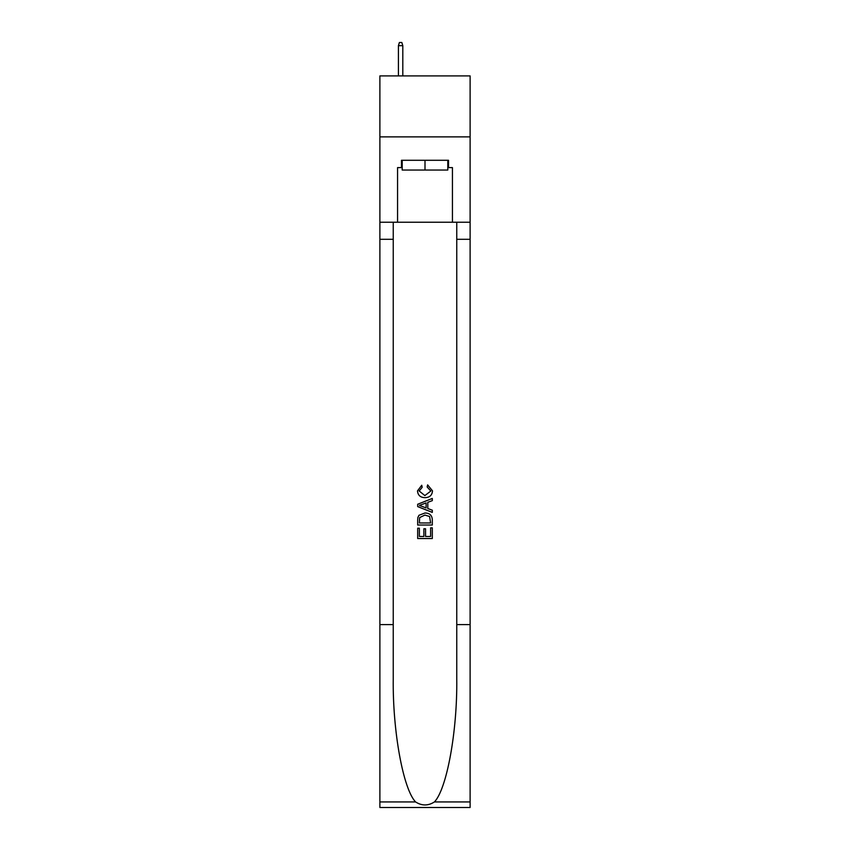<?xml version="1.0" encoding="UTF-8"?>
<svg xmlns="http://www.w3.org/2000/svg" width="850" height="850" viewBox="0 0 850 850"><rect width="100%" height="100%" fill="white"/><g stroke="black" fill="none" stroke-linecap="round" stroke-linejoin="round"><path stroke-width="1.27" d="M470.114 136.871L470.114 75.905L379.886 75.905L379.886 136.871L470.114 136.871L470.114 222.232L452.434 222.232L452.434 167.599L448.534 167.599L448.534 160.289L401.466 160.289L401.466 167.599L402.199 167.599M447.801 160.289L447.801 170.042L402.199 170.042L402.199 160.289M425 160.289L425 170.042M430.621 527.839L430.621 536.467L425.553 536.467L430.621 536.467L430.621 527.839L432.31 527.839L432.31 538.528L417.679 538.528L417.679 528.211L417.679 538.528M423.863 528.774L423.863 536.467L419.369 536.467L423.863 536.467L423.863 528.774L425.553 528.774L425.553 536.467M418.933 515.312L417.892 517.438L418.933 515.312L424.915 513.017C429.59 512.996 432.055 515.259 432.31 519.786L432.31 525.024L417.679 525.024L417.679 520.019L417.679 525.024M427.624 484.882L427.146 486.944L427.624 484.882L432.501 490.854C432.098 495.348 429.569 497.611 424.883 497.632L424.883 497.632C420.389 497.537 417.924 495.295 417.488 490.896L421.738 485.254L422.184 487.316L419.178 490.992L424.873 495.571L430.812 491.045L427.146 486.944M434.435 801.933L470.114 801.933L470.114 807.5L379.886 807.5L379.886 624.601L393.242 624.601L393.242 678.98C392.583 730.947 403.134 789.013 415.565 801.933C421.844 805.949 428.134 805.949 434.435 801.933C446.866 789.013 457.417 730.947 456.758 678.98L456.758 222.232M417.679 504.263L417.679 506.589L432.31 512.391L417.679 506.589L417.679 504.263L432.31 498.451L417.679 504.263M456.758 624.601L470.114 624.601L470.114 222.232M379.886 624.601L379.886 136.871M393.242 222.232L393.242 624.601M470.114 801.933L470.114 624.601M379.886 222.232L397.566 222.232L397.566 167.599L401.466 167.599M397.566 222.232L452.434 222.232M447.801 167.599L448.534 167.599M432.31 498.451L432.31 500.639L427.805 502.308L427.805 508.544L432.31 510.202L432.31 512.391M422.067 506.419L426.116 507.918L426.116 502.924L419.369 505.421L422.067 506.419M426.116 502.924L426.116 507.918M417.679 520.019L417.892 517.438M429.59 516.492L430.621 522.962L429.59 516.492L424.883 515.079L419.666 517.576L419.369 522.962L430.621 522.962L419.369 522.962M417.679 528.211L419.369 528.211L419.369 536.467M402.804 75.905L402.804 45.666L398.416 45.666L398.416 75.905M398.416 45.666L399.394 42.5L401.837 42.5L402.804 45.666M456.758 239.296L470.114 239.296M393.242 239.296L379.886 239.296M379.886 801.933L415.565 801.933"/></g></svg>
